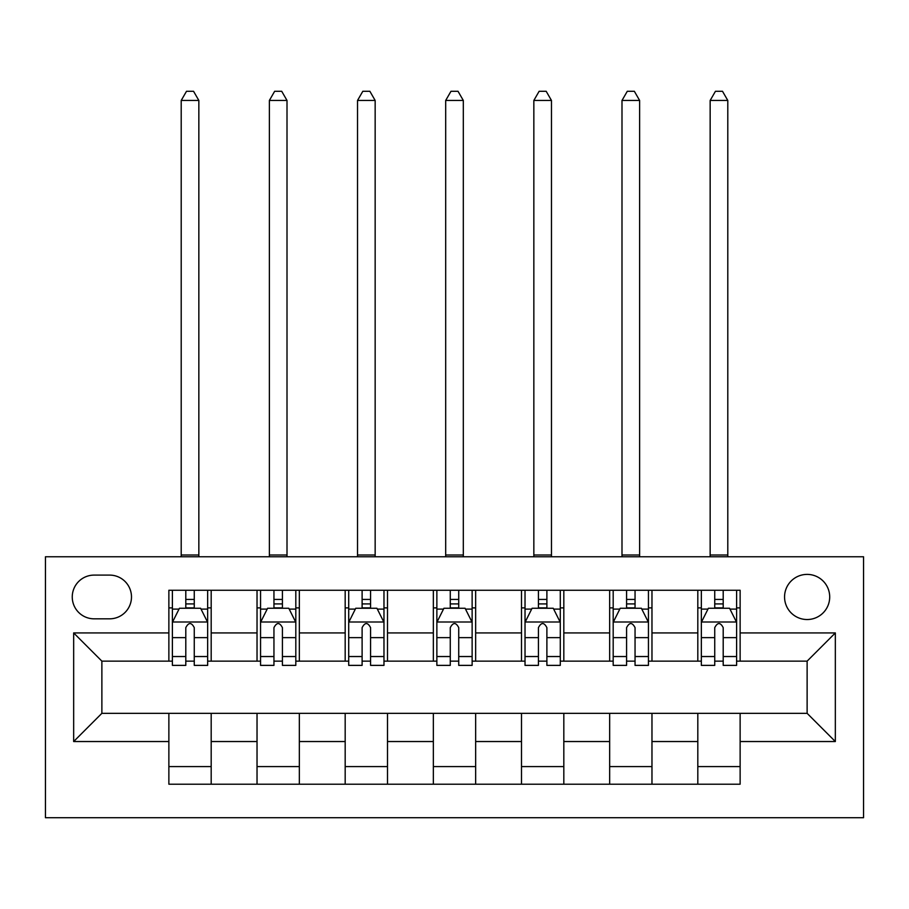 <?xml version="1.0" encoding="UTF-8"?>
<svg xmlns="http://www.w3.org/2000/svg" width="909" height="909" viewBox="0 0 909 909"><rect width="100%" height="100%" fill="white"/><g stroke="black" fill="none" stroke-linecap="round" stroke-linejoin="round"><path stroke-width="1.36" d="M807.124 574.397A22.566 22.566 0 0 0 784.558 596.963A22.566 22.566 0 0 0 807.124 619.529A22.566 22.566 0 0 0 829.701 596.963A22.566 22.566 0 0 0 807.124 574.397M45.45 817.714L863.55 817.714L863.55 556.763L45.45 556.763L45.45 817.714M94.116 618.824L109.625 618.824A21.861 21.861 0 0 0 131.487 596.963A21.861 21.861 0 0 0 109.625 575.102L94.116 575.102A21.861 21.861 0 0 0 72.254 596.963A21.861 21.861 0 0 0 94.116 618.824M168.869 741.539L73.663 741.539L73.663 632.925L168.869 632.925L168.869 661.138L101.876 661.138L101.876 713.326L168.869 713.326L168.869 784.206L740.131 784.206L740.131 713.326L807.124 713.326L807.124 661.138L740.131 661.138L740.131 632.925L835.337 632.925L835.337 741.539L740.131 741.539M740.131 632.925L740.131 590.259L168.869 590.259L168.869 632.925M697.817 590.259L697.817 661.138L701.339 661.138M714.735 661.138L723.2 661.138M736.608 661.138L740.131 661.138M697.817 661.138L648.447 661.138M609.655 590.259L609.655 661.138L613.189 661.138M626.585 661.138L635.05 661.138M609.655 661.138L560.285 661.138M521.505 590.259L521.505 661.138L525.027 661.138M538.423 661.138L546.888 661.138M521.505 661.138L472.135 661.138M433.343 590.259L433.343 661.138L436.865 661.138M450.273 661.138L458.727 661.138M433.343 661.138L383.973 661.138M345.181 590.259L345.181 661.138L348.715 661.138M362.112 661.138L370.577 661.138M345.181 661.138L295.811 661.138M257.031 590.259L257.031 661.138L260.553 661.138M273.95 661.138L282.415 661.138M257.031 661.138L207.661 661.138M168.869 661.138L172.392 661.138M185.8 661.138L194.265 661.138M168.869 713.326L211.183 713.326L211.183 784.206M740.131 713.326L211.183 713.326M211.183 590.259L211.183 661.138M168.869 607.894L172.392 607.894M185.8 607.894L194.265 607.894M207.661 607.894L211.183 607.894M168.869 766.582L211.183 766.582M257.031 713.326L257.031 784.206M299.345 590.259L299.345 661.138M257.031 607.894L260.553 607.894M273.95 607.894L282.415 607.894M295.811 607.894L299.345 607.894M299.345 713.326L299.345 784.206M257.031 766.582L299.345 766.582M345.181 713.326L345.181 784.206M387.495 713.326L387.495 784.206M345.181 766.582L387.495 766.582M387.495 590.259L387.495 661.138M345.181 607.894L348.715 607.894M362.112 607.894L370.577 607.894M383.973 607.894L387.495 607.894M433.343 713.326L433.343 784.206M475.657 713.326L475.657 784.206M433.343 766.582L475.657 766.582M475.657 590.259L475.657 661.138M433.343 607.894L436.865 607.894M450.273 607.894L458.727 607.894M472.135 607.894L475.657 607.894M521.505 713.326L521.505 784.206M563.819 713.326L563.819 784.206M521.505 766.582L563.819 766.582M563.819 590.259L563.819 661.138M521.505 607.894L525.027 607.894M538.423 607.894L546.888 607.894M560.285 607.894L563.819 607.894M609.655 713.326L609.655 784.206M651.969 713.326L651.969 784.206M609.655 766.582L651.969 766.582M651.969 590.259L651.969 661.138M609.655 607.894L613.189 607.894M626.585 607.894L635.05 607.894M648.447 607.894L651.969 607.894M697.817 713.326L697.817 784.206M697.817 766.582L740.131 766.582M697.817 607.894L701.339 607.894M714.735 607.894L723.2 607.894M736.608 607.894L740.131 607.894M101.876 661.138L73.663 632.925M101.876 713.326L73.663 741.539M835.337 632.925L807.124 661.138M835.337 741.539L807.124 713.326M194.265 599.429L185.8 599.429M207.661 656.525L194.265 656.525L194.265 665.377L207.661 665.377L207.661 622.347L200.605 608.246L179.448 608.246L172.392 622.347L172.392 665.377L185.8 665.377L185.8 656.525L172.392 656.525M172.392 622.347L172.392 590.259M207.661 622.347L207.661 590.259M185.8 608.246L185.8 590.259M194.265 590.259L194.265 608.246M194.265 656.525L194.265 627.642C191.447 622.211 188.618 622.211 185.8 627.642L185.8 656.525M181.209 556.763L181.209 100.456L198.844 100.456L193.549 91.286L186.504 91.286L181.209 100.456M198.844 556.763L198.844 100.456M282.415 599.429L273.95 599.429M295.811 656.525L282.415 656.525L282.415 665.377L295.811 665.377L295.811 622.347L288.767 608.246L267.61 608.246L260.553 622.347L260.553 665.377L273.95 665.377L273.95 656.525L260.553 656.525M260.553 622.347L260.553 590.259M295.811 622.347L295.811 590.259M273.95 608.246L273.95 590.259M282.415 590.259L282.415 608.246M282.415 656.525L282.415 627.642C279.597 622.211 276.779 622.211 273.95 627.642L273.95 656.525M269.371 556.763L269.371 100.456L287.005 100.456L281.71 91.286L274.654 91.286L269.371 100.456M287.005 556.763L287.005 100.456M370.577 599.429L362.112 599.429M383.973 656.525L370.577 656.525L370.577 665.377L383.973 665.377L383.973 622.347L376.917 608.246L355.76 608.246L348.715 622.347L348.715 665.377L362.112 665.377L362.112 656.525L348.715 656.525M348.715 622.347L348.715 590.259M383.973 622.347L383.973 590.259M362.112 608.246L362.112 590.259M370.577 590.259L370.577 608.246M370.577 656.525L370.577 627.642C367.759 622.211 364.941 622.211 362.112 627.642L362.112 656.525M357.532 556.763L357.532 100.456L375.156 100.456L369.872 91.286L362.816 91.286L357.532 100.456M375.156 556.763L375.156 100.456M458.727 599.429L450.273 599.429M472.135 656.525L458.727 656.525L458.727 665.377L472.135 665.377L472.135 622.347L465.078 608.246L443.922 608.246L436.865 622.347L436.865 665.377L450.273 665.377L450.273 656.525L436.865 656.525M436.865 622.347L436.865 590.259M472.135 622.347L472.135 590.259M450.273 608.246L450.273 590.259M458.727 590.259L458.727 608.246M458.727 656.525L458.727 627.642C455.909 622.211 453.091 622.211 450.273 627.642L450.273 656.525M445.683 556.763L445.683 100.456L463.317 100.456L458.022 91.286L450.978 91.286L445.683 100.456M463.317 556.763L463.317 100.456M546.888 599.429L538.423 599.429M560.285 656.525L546.888 656.525L546.888 665.377L560.285 665.377L560.285 622.347L553.24 608.246L532.083 608.246L525.027 622.347L525.027 665.377L538.423 665.377L538.423 656.525L525.027 656.525M525.027 622.347L525.027 590.259M560.285 622.347L560.285 590.259M538.423 608.246L538.423 590.259M546.888 590.259L546.888 608.246M546.888 656.525L546.888 627.642C544.071 622.211 541.253 622.211 538.423 627.642L538.423 656.525M533.844 556.763L533.844 100.456L551.468 100.456L546.184 91.286L539.128 91.286L533.844 100.456M551.468 556.763L551.468 100.456M635.05 599.429L626.585 599.429M648.447 656.525L635.05 656.525L635.05 665.377L648.447 665.377L648.447 622.347L641.39 608.246L620.233 608.246L613.189 622.347L613.189 665.377L626.585 665.377L626.585 656.525L613.189 656.525M613.189 622.347L613.189 590.259M648.447 622.347L648.447 590.259M626.585 608.246L626.585 590.259M635.05 590.259L635.05 608.246M635.05 656.525L635.05 627.642C632.232 622.211 629.403 622.211 626.585 627.642L626.585 656.525M621.995 556.763L621.995 100.456L639.629 100.456L634.346 91.286L627.29 91.286L621.995 100.456M639.629 556.763L639.629 100.456M723.2 599.429L714.735 599.429M736.608 656.525L723.2 656.525L723.2 665.377L736.608 665.377L736.608 622.347L729.552 608.246L708.395 608.246L701.339 622.347L701.339 665.377L714.735 665.377L714.735 656.525L701.339 656.525M701.339 622.347L701.339 590.259M736.608 622.347L736.608 590.259M714.735 608.246L714.735 590.259M723.2 590.259L723.2 608.246M723.2 656.525L723.2 627.642C720.382 622.211 717.565 622.211 714.735 627.642L714.735 656.525M710.156 556.763L710.156 100.456L727.791 100.456L722.496 91.286L715.451 91.286L710.156 100.456M727.791 556.763L727.791 100.456M257.031 741.539L211.183 741.539M257.031 632.925L211.183 632.925M345.181 632.925L299.345 632.925M345.181 741.539L299.345 741.539M433.343 632.925L387.495 632.925M433.343 741.539L387.495 741.539M521.505 632.925L475.657 632.925M521.505 741.539L475.657 741.539M609.655 632.925L563.819 632.925M609.655 741.539L563.819 741.539M697.817 632.925L651.969 632.925M697.817 741.539L651.969 741.539M207.479 621.995L172.574 621.995M172.392 609.098L179.028 609.098M201.025 609.098L207.661 609.098M185.8 637.629L172.392 637.629M207.661 637.629L194.265 637.629M194.265 603.917L185.8 603.917M181.209 555.001L198.844 555.001M295.641 621.995L260.735 621.995M260.553 609.098L267.178 609.098M289.187 609.098L295.811 609.098M273.95 637.629L260.553 637.629M295.811 637.629L282.415 637.629M282.415 603.917L273.95 603.917M269.371 555.001L287.005 555.001M383.803 621.995L348.886 621.995M348.715 609.098L355.339 609.098M377.349 609.098L383.973 609.098M362.112 637.629L348.715 637.629M383.973 637.629L370.577 637.629M370.577 603.917L362.112 603.917M357.532 555.001L375.156 555.001M471.953 621.995L437.047 621.995M436.865 609.098L443.501 609.098M465.499 609.098L472.135 609.098M450.273 637.629L436.865 637.629M472.135 637.629L458.727 637.629M458.727 603.917L450.273 603.917M445.683 555.001L463.317 555.001M560.114 621.995L525.197 621.995M525.027 609.098L531.651 609.098M553.661 609.098L560.285 609.098M538.423 637.629L525.027 637.629M560.285 637.629L546.888 637.629M546.888 603.917L538.423 603.917M533.844 555.001L551.468 555.001M648.265 621.995L613.359 621.995M613.189 609.098L619.813 609.098M641.822 609.098L648.447 609.098M626.585 637.629L613.189 637.629M648.447 637.629L635.05 637.629M635.05 603.917L626.585 603.917M621.995 555.001L639.629 555.001M736.426 621.995L701.521 621.995M701.339 609.098L707.975 609.098M729.972 609.098L736.608 609.098M714.735 637.629L701.339 637.629M736.608 637.629L723.2 637.629M723.2 603.917L714.735 603.917M710.156 555.001L727.791 555.001"/></g></svg>
